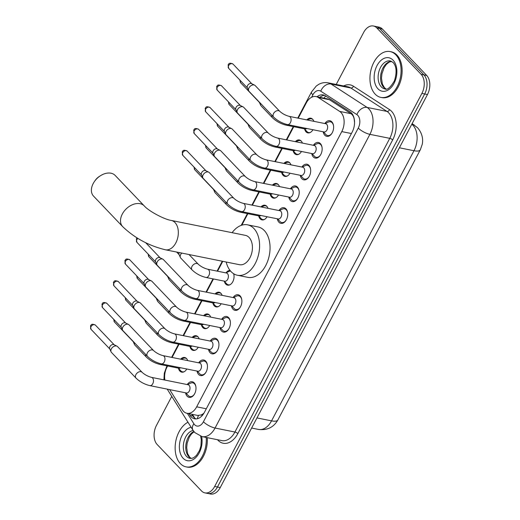 <?xml version="1.0" encoding="UTF-8"?>
<svg xmlns="http://www.w3.org/2000/svg" width="520" height="520" viewBox="0 0 520 520"><rect width="100%" height="100%" fill="white"/><g stroke="black" fill="none" stroke-linecap="round" stroke-linejoin="round"><path stroke-width="0.78" d="M312.936 129.727A7.482 4.856 101.4 0 1 307.879 132.886A7.482 4.856 101.4 0 1 306.039 131.833A7.482 4.856 101.4 0 1 304.629 129.058M306.826 119.912A7.482 4.856 101.4 0 1 310.83 118.216A7.482 4.856 101.4 0 1 312.669 119.269A7.482 4.856 101.4 0 1 313.872 121.329M301.464 151.476A7.482 4.856 101.4 0 1 296.406 154.635A7.482 4.856 101.4 0 1 294.574 153.589A7.482 4.856 101.4 0 1 293.156 150.813M295.353 141.661A7.482 4.856 101.4 0 1 299.364 139.971A7.482 4.856 101.4 0 1 301.197 141.024A7.482 4.856 101.4 0 1 302.406 143.078M289.998 173.232A7.482 4.856 101.4 0 1 284.94 176.391A7.482 4.856 101.4 0 1 283.108 175.338A7.482 4.856 101.4 0 1 281.69 172.562M283.887 163.417A7.482 4.856 101.4 0 1 287.892 161.72A7.482 4.856 101.4 0 1 289.731 162.773A7.482 4.856 101.4 0 1 290.933 164.834M278.525 194.981A7.482 4.856 101.4 0 1 273.475 198.139A7.482 4.856 101.4 0 1 271.635 197.093A7.482 4.856 101.4 0 1 270.225 194.317M272.415 185.166A7.482 4.856 101.4 0 1 276.425 183.475A7.482 4.856 101.4 0 1 278.258 184.529A7.482 4.856 101.4 0 1 279.468 186.583M267.059 216.73A7.482 4.856 101.4 0 1 262.002 219.895A7.482 4.856 101.4 0 1 260.169 218.842A7.482 4.856 101.4 0 1 258.752 216.067M260.949 206.921A7.482 4.856 101.4 0 1 264.959 205.225A7.482 4.856 101.4 0 1 266.793 206.278A7.482 4.856 101.4 0 1 267.995 208.338M233.643 273.741A7.482 4.856 101.4 0 1 232.791 281.736A7.482 4.856 101.4 0 1 227.597 285.149A7.482 4.856 101.4 0 1 225.764 284.096A7.482 4.856 101.4 0 1 224.347 281.327M226.07 272.753A7.482 4.856 101.4 0 1 230.035 270.419M221.182 303.739A7.482 4.856 101.4 0 1 216.131 306.904A7.482 4.856 101.4 0 1 214.292 305.851A7.482 4.856 101.4 0 1 212.875 303.075M215.072 293.923A7.482 4.856 101.4 0 1 219.083 292.233A7.482 4.856 101.4 0 1 220.916 293.286A7.482 4.856 101.4 0 1 222.125 295.347M209.716 325.494A7.482 4.856 101.4 0 1 204.659 328.653A7.482 4.856 101.4 0 1 202.826 327.6A7.482 4.856 101.4 0 1 201.409 324.831M203.606 315.679A7.482 4.856 101.4 0 1 207.617 313.989A7.482 4.856 101.4 0 1 209.45 315.036A7.482 4.856 101.4 0 1 210.652 317.096M198.25 347.243A7.482 4.856 101.4 0 1 193.193 350.409A7.482 4.856 101.4 0 1 191.353 349.356A7.482 4.856 101.4 0 1 189.943 346.58M192.14 337.428A7.482 4.856 101.4 0 1 196.144 335.738A7.482 4.856 101.4 0 1 197.983 336.791A7.482 4.856 101.4 0 1 199.186 338.851M186.778 368.999A7.482 4.856 101.4 0 1 181.721 372.157A7.482 4.856 101.4 0 1 179.888 371.104A7.482 4.856 101.4 0 1 178.471 368.335M180.667 359.184A7.482 4.856 101.4 0 1 184.678 357.494A7.482 4.856 101.4 0 1 186.511 358.54A7.482 4.856 101.4 0 1 187.72 360.601M324.851 123.539A7.956 5.168 101.4 0 1 329.894 120.731A7.956 5.168 101.4 0 1 331.844 121.849A7.956 5.168 101.4 0 1 332.943 131.177A7.956 5.168 101.4 0 1 326.749 136.331A7.956 5.168 101.4 0 1 324.798 135.213A7.956 5.168 101.4 0 1 323.193 131.787M313.385 145.294A7.956 5.168 101.4 0 1 318.422 142.48A7.956 5.168 101.4 0 1 320.378 143.598A7.956 5.168 101.4 0 1 321.471 152.925A7.956 5.168 101.4 0 1 315.283 158.087A7.956 5.168 101.4 0 1 313.326 156.962A7.956 5.168 101.4 0 1 311.721 153.543M301.912 167.044A7.956 5.168 101.4 0 1 306.956 164.236A7.956 5.168 101.4 0 1 308.906 165.353A7.956 5.168 101.4 0 1 310.005 174.681A7.956 5.168 101.4 0 1 303.81 179.836A7.956 5.168 101.4 0 1 301.86 178.718A7.956 5.168 101.4 0 1 300.255 175.292M290.446 188.792A7.956 5.168 101.4 0 1 295.483 185.984A7.956 5.168 101.4 0 1 297.44 187.103A7.956 5.168 101.4 0 1 298.532 196.43A7.956 5.168 101.4 0 1 292.344 201.591A7.956 5.168 101.4 0 1 290.394 200.467A7.956 5.168 101.4 0 1 288.782 197.047M278.974 210.548A7.956 5.168 101.4 0 1 284.017 207.74A7.956 5.168 101.4 0 1 285.968 208.858A7.956 5.168 101.4 0 1 287.066 218.186A7.956 5.168 101.4 0 1 280.878 223.34A7.956 5.168 101.4 0 1 278.922 222.222A7.956 5.168 101.4 0 1 277.316 218.797M233.103 297.557A7.956 5.168 101.4 0 1 238.141 294.749A7.956 5.168 101.4 0 1 240.097 295.867A7.956 5.168 101.4 0 1 241.189 305.195A7.956 5.168 101.4 0 1 235.001 310.349A7.956 5.168 101.4 0 1 233.051 309.231A7.956 5.168 101.4 0 1 231.439 305.806M221.631 319.306A7.956 5.168 101.4 0 1 226.675 316.498A7.956 5.168 101.4 0 1 228.625 317.616A7.956 5.168 101.4 0 1 229.723 326.944A7.956 5.168 101.4 0 1 223.535 332.098A7.956 5.168 101.4 0 1 221.578 330.98A7.956 5.168 101.4 0 1 219.973 327.561M210.165 341.062A7.956 5.168 101.4 0 1 215.208 338.254A7.956 5.168 101.4 0 1 217.159 339.372A7.956 5.168 101.4 0 1 218.257 348.699A7.956 5.168 101.4 0 1 212.062 353.853A7.956 5.168 101.4 0 1 210.113 352.736A7.956 5.168 101.4 0 1 208.5 349.31M198.698 362.81A7.956 5.168 101.4 0 1 203.736 360.003A7.956 5.168 101.4 0 1 205.692 361.121A7.956 5.168 101.4 0 1 206.785 370.448A7.956 5.168 101.4 0 1 200.597 375.603A7.956 5.168 101.4 0 1 198.64 374.485A7.956 5.168 101.4 0 1 197.035 371.066M187.226 384.566A7.956 5.168 101.4 0 1 192.27 381.758A7.956 5.168 101.4 0 1 194.22 382.876A7.956 5.168 101.4 0 1 195.319 392.204A7.956 5.168 101.4 0 1 189.124 397.358A7.956 5.168 101.4 0 1 187.174 396.24A7.956 5.168 101.4 0 1 185.569 392.815M169.663 389.61L182.351 409.838A14.027 9.107 -78.6 0 0 183.469 411.288A14.027 9.107 -78.6 0 0 186.908 413.263A14.027 9.107 -78.6 0 0 196.671 406.829L341.776 131.599A14.027 9.107 -78.6 0 0 339.69 111.41L318.136 97.435A14.027 9.107 -78.6 0 0 316.004 96.558A14.027 9.107 -78.6 0 0 306.248 102.992L298.24 118.183M354.549 122.623L354.296 120.088C353.977 117.13 352.885 114.998 351.019 113.692L329.466 99.716L327.19 98.813L316.004 96.558M186.908 413.263L197.633 415.422L200.993 415.006A4.674 3.035 -78.6 0 0 203.183 414.349M204.003 413.088A14.027 9.107 101.4 0 1 200.993 415.006M167.589 365.976L166.972 367.14A14.027 9.107 -78.6 0 0 164.899 380.068M293.742 126.698L286.767 139.932M282.276 148.453L275.301 161.688M270.81 170.203L263.829 183.436M259.337 191.958L252.363 205.186M247.871 213.707L241.833 225.154M222.761 261.333L217.555 271.206M213.467 278.967L206.486 292.195M201.994 300.716L195.019 313.95M190.528 322.471L183.547 335.699M179.056 344.221L172.081 357.454M336.219 84.461L363.656 32.435A14.027 9.107 101.4 0 1 373.412 26A14.027 9.107 101.4 0 1 376.851 27.97L421.115 74.314L423.904 74.88A14.027 9.107 101.4 0 1 424.684 93.977L217.458 487.006A14.027 9.107 101.4 0 1 207.701 493.441A14.027 9.107 101.4 0 0 217.458 487.006L424.684 93.977A14.027 9.107 101.4 0 0 423.904 74.88L379.639 28.535L423.904 74.88L426.693 75.439A14.027 9.107 101.4 0 1 427.466 94.536L220.246 487.565A14.027 9.107 101.4 0 1 210.489 494L204.912 492.875A14.027 9.107 101.4 0 1 201.474 490.906L157.209 444.561A14.027 9.107 101.4 0 1 156.435 425.464L171.763 396.39M373.412 26L376.2 26.559A14.027 9.107 101.4 0 1 379.639 28.535A14.027 9.107 101.4 0 0 376.2 26.559L378.989 27.124A14.027 9.107 101.4 0 1 382.428 29.094L426.693 75.439M188.981 413.679L190.067 415.402A14.027 9.107 -78.6 0 0 191.185 416.851A14.027 9.107 -78.6 0 0 194.63 418.828A14.027 9.107 -78.6 0 0 204.386 412.393L352.19 132.054A14.027 9.107 -78.6 0 0 350.103 111.865L325.319 95.791A14.027 9.107 -78.6 0 0 323.18 94.913A14.027 9.107 -78.6 0 0 317.038 96.766M196.053 418.938A14.027 9.107 101.4 0 1 193.973 417.417A14.027 9.107 101.4 0 1 192.855 415.968L191.769 414.238M421.115 74.314A14.027 9.107 101.4 0 1 421.896 93.412L214.669 486.447A14.027 9.107 101.4 0 1 204.912 492.875M319.826 97.331A14.027 9.107 101.4 0 1 324.545 95.362M206.193 437.444A23.374 15.184 101.4 0 1 186.102 466.882A23.374 15.184 101.4 0 1 180.369 463.6A23.374 15.184 101.4 0 1 175.721 441.558A23.374 15.184 101.4 0 1 187.974 422.234M207.239 437.658A23.374 15.184 101.4 0 1 187.148 467.09L186.102 466.882M395.87 54.86A23.374 15.184 101.4 0 1 399.087 82.264A23.374 15.184 101.4 0 1 380.9 97.409A23.374 15.184 101.4 0 1 375.167 94.127A23.374 15.184 101.4 0 1 371.943 66.723A23.374 15.184 101.4 0 1 390.13 51.578A23.374 15.184 101.4 0 1 395.87 54.86M390.13 51.578L391.176 51.786A23.374 15.184 101.4 0 1 396.916 55.068A23.374 15.184 101.4 0 1 400.134 82.472A23.374 15.184 101.4 0 1 381.947 97.617L380.9 97.409M94.458 181.48L95.219 180.388A10.283 7.124 -43.7 0 1 99.392 176.404L100.523 175.689A14.963 10.361 136.3 0 0 94.458 181.48A14.963 10.361 136.3 0 0 93.203 183.534A14.963 10.361 136.3 0 0 93.535 196.112L122.655 226.603A14.963 10.361 -43.7 0 1 122.323 214.025A14.963 10.361 -43.7 0 1 144.294 205.933L115.18 175.448A14.963 10.361 136.3 0 0 100.523 175.689M171.321 220.447A14.963 9.717 -78.6 0 1 174.987 222.547A14.963 9.717 -78.6 0 1 175.819 242.918A14.963 9.717 -78.6 0 1 165.412 249.782L239.506 264.7A14.963 9.717 -78.6 0 0 251.147 255.008A14.963 9.717 -78.6 0 0 249.087 237.471A14.963 9.717 -78.6 0 0 245.414 235.365L171.321 220.447C164.093 219.427 148.376 210.841 144.294 205.933M232.102 232.687A25.714 16.699 101.4 0 1 247.54 224.828A25.714 16.699 101.4 0 1 253.844 228.442A25.714 16.699 101.4 0 1 257.387 258.583A25.714 16.699 101.4 0 1 237.386 275.243A25.714 16.699 101.4 0 1 231.075 271.628A25.714 16.699 101.4 0 1 226.194 262.022M247.54 224.828L257.992 226.935A25.714 16.699 101.4 0 1 264.303 230.542A25.714 16.699 101.4 0 1 267.846 260.689A25.714 16.699 101.4 0 1 247.839 277.349L237.386 275.243M188.181 395.473A7.013 4.556 -78.6 0 0 188.233 395.531A7.013 4.556 -78.6 0 0 188.292 395.584A7.013 4.556 -78.6 0 0 190.008 396.572A7.013 4.556 -78.6 0 0 194.415 394.154M195.904 386.757A7.013 4.556 -78.6 0 0 194.5 383.806A7.013 4.556 -78.6 0 0 192.777 382.824A7.013 4.556 -78.6 0 0 190.743 383.097L187.441 384.612M186.381 392.977A4.205 2.73 -78.6 0 0 189.657 390.254A4.205 2.73 -78.6 0 0 189.078 385.32A4.205 2.73 -78.6 0 0 188.045 384.728L151.515 377.377A4.205 2.73 -78.6 0 1 152.548 377.969A4.205 2.73 -78.6 0 1 152.899 383.468A4.205 2.73 -78.6 0 1 149.858 385.625L186.381 392.977M142.103 372.313A4.205 2.912 -43.7 0 0 136.045 374.368A4.205 2.912 -43.7 0 0 135.922 374.589A4.205 2.912 -43.7 0 0 136.013 378.125L111.462 352.417A4.205 2.912 -43.7 0 1 111.066 351.825A4.205 2.912 -43.7 0 1 111.365 348.875A4.205 2.912 -43.7 0 1 116.37 345.976A4.205 2.912 -43.7 0 1 116.974 346.184A4.205 2.912 -43.7 0 1 117.546 346.6L142.103 372.313C144.703 374.693 147.843 376.376 151.515 377.377M111.066 351.825L109.694 348.738A3.042 2.106 -43.7 0 1 109.909 346.613A3.042 2.106 -43.7 0 1 113.523 344.519A3.042 2.106 -43.7 0 1 113.958 344.669L116.974 346.184M199.654 373.718A7.013 4.556 -78.6 0 0 199.706 373.776A7.013 4.556 -78.6 0 0 199.758 373.834A7.013 4.556 -78.6 0 0 201.481 374.822A7.013 4.556 -78.6 0 0 205.881 372.398M207.369 365.001A7.013 4.556 -78.6 0 0 205.966 362.057A7.013 4.556 -78.6 0 0 204.25 361.069A7.013 4.556 -78.6 0 0 202.208 361.341L198.913 362.856M197.847 371.228A4.205 2.73 -78.6 0 0 201.123 368.498A4.205 2.73 -78.6 0 0 200.544 363.571A4.205 2.73 -78.6 0 0 199.511 362.979L162.988 355.622A4.205 2.73 -78.6 0 1 164.021 356.213A4.205 2.73 -78.6 0 1 164.365 361.719A4.205 2.73 -78.6 0 1 161.323 363.87L197.847 371.228M153.569 350.558A4.205 2.912 -43.7 0 0 147.511 352.612A4.205 2.912 -43.7 0 0 147.388 352.833A4.205 2.912 -43.7 0 0 147.485 356.369L122.928 330.661A4.205 2.912 -43.7 0 1 122.538 330.07A4.205 2.912 -43.7 0 1 122.837 327.125A4.205 2.912 -43.7 0 1 127.835 324.22A4.205 2.912 -43.7 0 1 128.447 324.428A4.205 2.912 -43.7 0 1 129.019 324.851L153.569 350.558C156.169 352.937 159.309 354.627 162.988 355.622M122.538 330.07L121.16 326.989A3.042 2.106 -43.7 0 1 121.381 324.857A3.042 2.106 -43.7 0 1 124.989 322.764A3.042 2.106 -43.7 0 1 125.431 322.913L128.447 324.428M211.12 351.969A7.013 4.556 -78.6 0 0 211.172 352.027A7.013 4.556 -78.6 0 0 211.224 352.079A7.013 4.556 -78.6 0 0 212.947 353.067A7.013 4.556 -78.6 0 0 217.353 350.649M218.842 343.252A7.013 4.556 -78.6 0 0 217.438 340.301A7.013 4.556 -78.6 0 0 215.716 339.32A7.013 4.556 -78.6 0 0 213.675 339.593L210.379 341.107M209.319 349.473A4.205 2.73 -78.6 0 0 212.596 346.749A4.205 2.73 -78.6 0 0 212.011 341.816A4.205 2.73 -78.6 0 0 210.977 341.224L174.453 333.873A4.205 2.73 -78.6 0 1 175.487 334.464A4.205 2.73 -78.6 0 1 175.832 339.963A4.205 2.73 -78.6 0 1 172.796 342.121L209.319 349.473M165.035 328.809A4.205 2.912 -43.7 0 0 158.984 330.863A4.205 2.912 -43.7 0 0 158.86 331.084A4.205 2.912 -43.7 0 0 158.951 334.62L134.401 308.913A4.205 2.912 -43.7 0 1 134.004 308.321A4.205 2.912 -43.7 0 1 134.303 305.37A4.205 2.912 -43.7 0 1 139.302 302.471A4.205 2.912 -43.7 0 1 139.912 302.679A4.205 2.912 -43.7 0 1 140.484 303.095L165.035 328.809C167.642 331.188 170.781 332.872 174.453 333.873M134.004 308.321L132.633 305.233A3.042 2.106 -43.7 0 1 132.847 303.108A3.042 2.106 -43.7 0 1 136.454 301.015A3.042 2.106 -43.7 0 1 136.897 301.164L139.912 302.679M222.593 330.213A7.013 4.556 -78.6 0 0 222.644 330.272A7.013 4.556 -78.6 0 0 222.697 330.33A7.013 4.556 -78.6 0 0 224.419 331.318A7.013 4.556 -78.6 0 0 228.819 328.894M230.308 321.497A7.013 4.556 -78.6 0 0 228.904 318.552A7.013 4.556 -78.6 0 0 227.181 317.564A7.013 4.556 -78.6 0 0 225.147 317.837L221.845 319.351M220.786 327.724A4.205 2.73 -78.6 0 0 224.061 325A4.205 2.73 -78.6 0 0 223.483 320.067A4.205 2.73 -78.6 0 0 222.45 319.475L185.926 312.117A4.205 2.73 -78.6 0 1 186.953 312.709A4.205 2.73 -78.6 0 1 187.304 318.214A4.205 2.73 -78.6 0 1 184.262 320.365L220.786 327.724M176.508 307.053A4.205 2.912 -43.7 0 0 170.45 309.108A4.205 2.912 -43.7 0 0 170.326 309.329A4.205 2.912 -43.7 0 0 170.424 312.865L145.867 287.157A4.205 2.912 -43.7 0 1 145.47 286.565A4.205 2.912 -43.7 0 1 145.776 283.621A4.205 2.912 -43.7 0 1 150.774 280.716A4.205 2.912 -43.7 0 1 151.379 280.923A4.205 2.912 -43.7 0 1 151.951 281.346L176.508 307.053C179.108 309.433 182.247 311.123 185.926 312.117M145.47 286.565L144.099 283.485A3.042 2.106 -43.7 0 1 144.313 281.359A3.042 2.106 -43.7 0 1 147.927 279.26A3.042 2.106 -43.7 0 1 148.363 279.409L151.379 280.923M234.058 308.464A7.013 4.556 -78.6 0 0 234.111 308.522A7.013 4.556 -78.6 0 0 234.162 308.575A7.013 4.556 -78.6 0 0 235.885 309.562A7.013 4.556 -78.6 0 0 240.286 307.144M241.781 299.748A7.013 4.556 -78.6 0 0 240.377 296.797A7.013 4.556 -78.6 0 0 238.654 295.815A7.013 4.556 -78.6 0 0 236.613 296.088L233.317 297.603M232.258 305.968A4.205 2.73 -78.6 0 0 235.528 303.245A4.205 2.73 -78.6 0 0 234.949 298.311A4.205 2.73 -78.6 0 0 233.916 297.719L197.392 290.368A4.205 2.73 -78.6 0 1 198.425 290.959A4.205 2.73 -78.6 0 1 198.77 296.459A4.205 2.73 -78.6 0 1 195.728 298.617L232.258 305.968M187.974 285.305A4.205 2.912 -43.7 0 0 181.916 287.358A4.205 2.912 -43.7 0 0 181.799 287.579A4.205 2.912 -43.7 0 0 181.889 291.115L157.333 265.408A4.205 2.912 -43.7 0 1 156.942 264.817A4.205 2.912 -43.7 0 1 157.242 261.865A4.205 2.912 -43.7 0 1 162.24 258.967A4.205 2.912 -43.7 0 1 162.851 259.175A4.205 2.912 -43.7 0 1 163.423 259.591L187.974 285.305C190.573 287.683 193.713 289.367 197.392 290.368M156.942 264.817L155.565 261.729A3.042 2.106 -43.7 0 1 155.785 259.603A3.042 2.106 -43.7 0 1 159.393 257.511A3.042 2.106 -43.7 0 1 159.835 257.66L162.851 259.175M279.936 221.455A7.013 4.556 -78.6 0 0 279.988 221.514A7.013 4.556 -78.6 0 0 280.039 221.566A7.013 4.556 -78.6 0 0 281.762 222.553A7.013 4.556 -78.6 0 0 286.163 220.136M287.651 212.739A7.013 4.556 -78.6 0 0 286.247 209.787A7.013 4.556 -78.6 0 0 284.525 208.806A7.013 4.556 -78.6 0 0 282.49 209.079L279.188 210.594M278.128 218.959A4.205 2.73 -78.6 0 0 281.405 216.236A4.205 2.73 -78.6 0 0 280.826 211.302A4.205 2.73 -78.6 0 0 279.793 210.711L243.269 203.359A4.205 2.73 -78.6 0 1 244.296 203.951A4.205 2.73 -78.6 0 1 244.647 209.45A4.205 2.73 -78.6 0 1 241.605 211.608L278.128 218.959M233.85 198.296A4.205 2.912 -43.7 0 0 227.792 200.35A4.205 2.912 -43.7 0 0 227.669 200.571A4.205 2.912 -43.7 0 0 227.767 204.107L203.209 178.399A4.205 2.912 -43.7 0 1 202.813 177.808A4.205 2.912 -43.7 0 1 203.119 174.857A4.205 2.912 -43.7 0 1 208.117 171.958A4.205 2.912 -43.7 0 1 208.722 172.166A4.205 2.912 -43.7 0 1 209.294 172.582L233.85 198.296C236.451 200.675 239.59 202.358 243.269 203.359M202.813 177.808L201.442 174.727A3.042 2.106 -43.7 0 1 201.656 172.594A3.042 2.106 -43.7 0 1 205.27 170.502A3.042 2.106 -43.7 0 1 205.706 170.651L208.722 172.166M291.401 199.7A7.013 4.556 -78.6 0 0 291.454 199.758A7.013 4.556 -78.6 0 0 291.506 199.817A7.013 4.556 -78.6 0 0 293.228 200.805A7.013 4.556 -78.6 0 0 297.628 198.38M299.124 190.989A7.013 4.556 -78.6 0 0 297.719 188.039A7.013 4.556 -78.6 0 0 295.997 187.05A7.013 4.556 -78.6 0 0 293.956 187.323L290.661 188.838M289.601 197.21A4.205 2.73 -78.6 0 0 292.87 194.487A4.205 2.73 -78.6 0 0 292.292 189.553A4.205 2.73 -78.6 0 0 291.258 188.962L254.735 181.603A4.205 2.73 -78.6 0 1 255.769 182.195A4.205 2.73 -78.6 0 1 256.113 187.701A4.205 2.73 -78.6 0 1 253.071 189.852L289.601 197.21M245.317 176.54A4.205 2.912 -43.7 0 0 239.258 178.594A4.205 2.912 -43.7 0 0 239.142 178.815A4.205 2.912 -43.7 0 0 239.233 182.351L214.682 156.644A4.205 2.912 -43.7 0 1 214.286 156.052A4.205 2.912 -43.7 0 1 214.584 153.108A4.205 2.912 -43.7 0 1 219.583 150.202A4.205 2.912 -43.7 0 1 220.194 150.41A4.205 2.912 -43.7 0 1 220.766 150.833L245.317 176.54C247.923 178.919 251.056 180.609 254.735 181.603M214.286 156.052L212.908 152.971A3.042 2.106 -43.7 0 1 213.129 150.845A3.042 2.106 -43.7 0 1 216.736 148.746A3.042 2.106 -43.7 0 1 217.178 148.895L220.194 150.41M302.868 177.951A7.013 4.556 -78.6 0 0 302.919 178.009A7.013 4.556 -78.6 0 0 302.978 178.067A7.013 4.556 -78.6 0 0 304.694 179.049A7.013 4.556 -78.6 0 0 309.101 176.631M310.589 169.234A7.013 4.556 -78.6 0 0 309.186 166.283A7.013 4.556 -78.6 0 0 307.463 165.302A7.013 4.556 -78.6 0 0 305.428 165.575L302.127 167.089M301.067 175.455A4.205 2.73 -78.6 0 0 304.343 172.731A4.205 2.73 -78.6 0 0 303.764 167.797A4.205 2.73 -78.6 0 0 302.731 167.206L266.201 159.855A4.205 2.73 -78.6 0 1 267.235 160.446A4.205 2.73 -78.6 0 1 267.586 165.945A4.205 2.73 -78.6 0 1 264.543 168.103L301.067 175.455M256.789 154.791A4.205 2.912 -43.7 0 0 250.731 156.845A4.205 2.912 -43.7 0 0 250.608 157.066A4.205 2.912 -43.7 0 0 250.698 160.602L226.148 134.894A4.205 2.912 -43.7 0 1 225.752 134.303A4.205 2.912 -43.7 0 1 226.057 131.352A4.205 2.912 -43.7 0 1 231.056 128.453A4.205 2.912 -43.7 0 1 231.66 128.661A4.205 2.912 -43.7 0 1 232.232 129.077L256.789 154.791C259.389 157.17 262.529 158.853 266.201 159.855M225.752 134.303L224.38 131.222A3.042 2.106 -43.7 0 1 224.594 129.09A3.042 2.106 -43.7 0 1 228.208 126.997A3.042 2.106 -43.7 0 1 228.644 127.147L231.66 128.661M314.34 156.195A7.013 4.556 -78.6 0 0 314.392 156.254A7.013 4.556 -78.6 0 0 314.444 156.312A7.013 4.556 -78.6 0 0 316.167 157.3A7.013 4.556 -78.6 0 0 320.567 154.882M322.056 147.485A7.013 4.556 -78.6 0 0 320.651 144.534A7.013 4.556 -78.6 0 0 318.936 143.546A7.013 4.556 -78.6 0 0 316.894 143.819L313.599 145.334M312.539 153.706A4.205 2.73 -78.6 0 0 315.809 150.982A4.205 2.73 -78.6 0 0 315.231 146.048A4.205 2.73 -78.6 0 0 314.197 145.457L277.673 138.099A4.205 2.73 -78.6 0 1 278.707 138.691A4.205 2.73 -78.6 0 1 279.052 144.196A4.205 2.73 -78.6 0 1 276.01 146.347L312.539 153.706M268.255 133.035A4.205 2.912 -43.7 0 0 262.197 135.09A4.205 2.912 -43.7 0 0 262.074 135.31A4.205 2.912 -43.7 0 0 262.171 138.853L237.614 113.139A4.205 2.912 -43.7 0 1 237.224 112.548A4.205 2.912 -43.7 0 1 237.523 109.603A4.205 2.912 -43.7 0 1 242.522 106.698A4.205 2.912 -43.7 0 1 243.133 106.906A4.205 2.912 -43.7 0 1 243.705 107.328L268.255 133.035C270.855 135.415 273.995 137.105 277.673 138.099M237.224 112.548L235.846 109.466A3.042 2.106 -43.7 0 1 236.067 107.341A3.042 2.106 -43.7 0 1 239.675 105.242A3.042 2.106 -43.7 0 1 240.117 105.391L243.133 106.906M325.806 134.446A7.013 4.556 -78.6 0 0 325.858 134.505A7.013 4.556 -78.6 0 0 325.91 134.563A7.013 4.556 -78.6 0 0 327.632 135.544A7.013 4.556 -78.6 0 0 332.039 133.126M333.528 125.73A7.013 4.556 -78.6 0 0 332.124 122.778A7.013 4.556 -78.6 0 0 330.401 121.797A7.013 4.556 -78.6 0 0 328.361 122.07L325.065 123.585M324.006 131.957A4.205 2.73 -78.6 0 0 327.281 129.227A4.205 2.73 -78.6 0 0 326.697 124.293A4.205 2.73 -78.6 0 0 325.663 123.702L289.139 116.35A4.205 2.73 -78.6 0 1 290.173 116.942A4.205 2.73 -78.6 0 1 290.517 122.441A4.205 2.73 -78.6 0 1 287.482 124.599L324.006 131.957M279.721 111.287A4.205 2.912 -43.7 0 0 273.669 113.341A4.205 2.912 -43.7 0 0 273.546 113.562A4.205 2.912 -43.7 0 0 273.637 117.098L249.087 91.39A4.205 2.912 -43.7 0 1 248.69 90.799A4.205 2.912 -43.7 0 1 248.989 87.848A4.205 2.912 -43.7 0 1 253.994 84.948A4.205 2.912 -43.7 0 1 254.599 85.156A4.205 2.912 -43.7 0 1 255.171 85.573L279.721 111.287C282.328 113.666 285.467 115.349 289.139 116.35M248.69 90.799L247.319 87.718A3.042 2.106 -43.7 0 1 247.533 85.585A3.042 2.106 -43.7 0 1 251.147 83.492A3.042 2.106 -43.7 0 1 251.583 83.642L254.599 85.156M180.687 370.74A7.013 4.556 -78.6 0 0 180.739 370.799A7.013 4.556 -78.6 0 0 180.791 370.857A7.013 4.556 -78.6 0 0 182.514 371.839A7.013 4.556 -78.6 0 0 184.23 371.696M145.71 354.517A4.205 2.912 -43.7 0 0 146.224 356.96C150.098 360.653 154.713 363.155 160.062 364.462L178.886 368.251A4.205 2.73 -78.6 0 0 180.642 367.763M186.81 358.885A7.013 4.556 -78.6 0 0 185.283 358.091A7.013 4.556 -78.6 0 0 183.242 358.365L181.22 359.294M146.224 356.96L134.901 345.104A4.205 2.912 -43.7 0 1 134.505 344.513A4.205 2.912 -43.7 0 1 134.388 342.661M134.505 344.513L133.133 341.432A3.042 2.106 -43.7 0 1 133.075 341.282M192.153 348.985A7.013 4.556 -78.6 0 0 192.205 349.043A7.013 4.556 -78.6 0 0 192.264 349.102A7.013 4.556 -78.6 0 0 193.98 350.09A7.013 4.556 -78.6 0 0 195.696 349.947M157.183 332.767A4.205 2.912 -43.7 0 0 157.69 335.205C161.571 338.904 166.185 341.4 171.535 342.706L190.353 346.496A4.205 2.73 -78.6 0 0 192.108 346.008M198.276 337.135A7.013 4.556 -78.6 0 0 196.749 336.336A7.013 4.556 -78.6 0 0 194.708 336.615L192.686 337.538M157.69 335.205L146.367 323.349A4.205 2.912 -43.7 0 1 145.977 322.757A4.205 2.912 -43.7 0 1 145.86 320.911M145.977 322.757L144.599 319.677A3.042 2.106 -43.7 0 1 144.547 319.534M203.625 327.236A7.013 4.556 -78.6 0 0 203.678 327.294A7.013 4.556 -78.6 0 0 203.73 327.353A7.013 4.556 -78.6 0 0 205.452 328.334A7.013 4.556 -78.6 0 0 207.168 328.192M168.649 311.012A4.205 2.912 -43.7 0 0 169.156 313.456C173.036 317.148 177.651 319.651 183.001 320.957L201.819 324.747A4.205 2.73 -78.6 0 0 203.573 324.259M209.749 315.38A7.013 4.556 -78.6 0 0 208.221 314.587A7.013 4.556 -78.6 0 0 206.18 314.86L204.152 315.789M169.156 313.456L157.84 301.6A4.205 2.912 -43.7 0 1 157.443 301.008A4.205 2.912 -43.7 0 1 157.326 299.156M157.443 301.008L156.072 297.928A3.042 2.106 -43.7 0 1 156.013 297.778M215.092 305.487A7.013 4.556 -78.6 0 0 215.144 305.539A7.013 4.556 -78.6 0 0 215.196 305.597A7.013 4.556 -78.6 0 0 216.918 306.586A7.013 4.556 -78.6 0 0 218.634 306.442M180.115 289.263A4.205 2.912 -43.7 0 0 180.629 291.7C184.509 295.399 189.124 297.895 194.467 299.202L213.291 302.991A4.205 2.73 -78.6 0 0 215.046 302.503M221.214 293.631A7.013 4.556 -78.6 0 0 219.687 292.832A7.013 4.556 -78.6 0 0 217.646 293.111L215.625 294.034M180.629 291.7L169.306 279.844A4.205 2.912 -43.7 0 1 168.916 279.253A4.205 2.912 -43.7 0 1 168.799 277.407M168.916 279.253L167.537 276.172A3.042 2.106 -43.7 0 1 167.479 276.029M226.558 283.731A7.013 4.556 -78.6 0 0 226.616 283.79A7.013 4.556 -78.6 0 0 226.668 283.849A7.013 4.556 -78.6 0 0 228.384 284.83A7.013 4.556 -78.6 0 0 230.107 284.687M224.757 281.242A4.205 2.73 -78.6 0 0 228.033 278.512A4.205 2.73 -78.6 0 0 227.455 273.579A4.205 2.73 -78.6 0 0 226.421 272.987L207.597 269.197A4.205 2.73 -78.6 0 1 208.631 269.789A4.205 2.73 -78.6 0 1 208.982 275.294A4.205 2.73 -78.6 0 1 205.94 277.453L224.757 281.242M189.014 254.534L198.185 264.134A4.205 2.912 -43.7 0 0 192.127 266.188A4.205 2.912 -43.7 0 0 192.004 266.409A4.205 2.912 -43.7 0 0 192.094 269.952L180.778 258.096A4.205 2.912 -43.7 0 1 180.381 257.504A4.205 2.912 -43.7 0 1 180.681 254.56A4.205 2.912 -43.7 0 1 181.805 253.084M230.529 271.024A7.013 4.556 -78.6 0 0 229.119 271.356L225.817 272.87M180.381 257.504L179.004 254.423A3.042 2.106 -43.7 0 1 179.108 252.538M260.969 218.478A7.013 4.556 -78.6 0 0 261.021 218.53A7.013 4.556 -78.6 0 0 261.072 218.589A7.013 4.556 -78.6 0 0 262.795 219.577A7.013 4.556 -78.6 0 0 264.511 219.433M225.992 202.254A4.205 2.912 -43.7 0 0 226.506 204.692C230.38 208.39 234.994 210.886 240.344 212.192L259.161 215.982A4.205 2.73 -78.6 0 0 260.917 215.494M267.092 206.622A7.013 4.556 -78.6 0 0 265.564 205.822A7.013 4.556 -78.6 0 0 263.523 206.102L261.495 207.025M226.506 204.692L215.183 192.836A4.205 2.912 -43.7 0 1 214.786 192.244A4.205 2.912 -43.7 0 1 214.669 190.398M214.786 192.244L213.415 189.163A3.042 2.106 -43.7 0 1 213.356 189.02M272.435 196.722A7.013 4.556 -78.6 0 0 272.486 196.781A7.013 4.556 -78.6 0 0 272.538 196.839A7.013 4.556 -78.6 0 0 274.261 197.821A7.013 4.556 -78.6 0 0 275.977 197.678M237.458 180.499A4.205 2.912 -43.7 0 0 237.972 182.942C241.852 186.635 246.467 189.137 251.81 190.444L270.634 194.233A4.205 2.73 -78.6 0 0 272.389 193.745M278.558 184.867A7.013 4.556 -78.6 0 0 277.03 184.073A7.013 4.556 -78.6 0 0 274.989 184.347L272.968 185.276M237.972 182.942L226.649 171.087A4.205 2.912 -43.7 0 1 226.258 170.495A4.205 2.912 -43.7 0 1 226.142 168.643M226.258 170.495L224.881 167.414A3.042 2.106 -43.7 0 1 224.822 167.264M283.907 174.974A7.013 4.556 -78.6 0 0 283.959 175.025A7.013 4.556 -78.6 0 0 284.011 175.084A7.013 4.556 -78.6 0 0 285.727 176.072A7.013 4.556 -78.6 0 0 287.45 175.929M248.931 158.75A4.205 2.912 -43.7 0 0 249.438 161.187C253.318 164.886 257.933 167.381 263.283 168.688L282.1 172.478A4.205 2.73 -78.6 0 0 283.855 171.99M290.024 163.118A7.013 4.556 -78.6 0 0 288.496 162.318A7.013 4.556 -78.6 0 0 286.462 162.597L284.433 163.527M249.438 161.187L238.121 149.331A4.205 2.912 -43.7 0 1 237.725 148.746A4.205 2.912 -43.7 0 1 237.608 146.894M237.725 148.746L236.347 145.659A3.042 2.106 -43.7 0 1 236.294 145.516M295.373 153.218A7.013 4.556 -78.6 0 0 295.425 153.276A7.013 4.556 -78.6 0 0 295.477 153.335A7.013 4.556 -78.6 0 0 297.2 154.316A7.013 4.556 -78.6 0 0 298.916 154.173M260.397 136.994A4.205 2.912 -43.7 0 0 260.91 139.438C264.784 143.13 269.399 145.633 274.749 146.939L293.572 150.728A4.205 2.73 -78.6 0 0 295.328 150.241M301.496 141.362A7.013 4.556 -78.6 0 0 299.969 140.569A7.013 4.556 -78.6 0 0 297.928 140.842L295.906 141.772M260.91 139.438L249.587 127.582A4.205 2.912 -43.7 0 1 249.191 126.991A4.205 2.912 -43.7 0 1 249.073 125.138M249.191 126.991L247.819 123.909A3.042 2.106 -43.7 0 1 247.761 123.76M306.839 131.469A7.013 4.556 -78.6 0 0 306.891 131.521A7.013 4.556 -78.6 0 0 306.95 131.579A7.013 4.556 -78.6 0 0 308.666 132.567A7.013 4.556 -78.6 0 0 310.382 132.424M271.869 115.245A4.205 2.912 -43.7 0 0 272.376 117.683C276.257 121.381 280.872 123.877 286.221 125.184L305.038 128.973A4.205 2.73 -78.6 0 0 306.793 128.486M312.962 119.613A7.013 4.556 -78.6 0 0 311.435 118.814A7.013 4.556 -78.6 0 0 309.4 119.093L307.372 120.023M272.376 117.683L261.053 105.827A4.205 2.912 -43.7 0 1 260.663 105.242A4.205 2.912 -43.7 0 1 260.546 103.389M260.663 105.242L259.285 102.154A3.042 2.106 -43.7 0 1 259.233 102.011M198.542 415.506A14.027 8.801 147.9 0 0 197.366 418.75M325.663 96.018A14.027 10.329 123 0 0 324.012 98.169M206.297 408.766L196.671 406.829M329.466 99.716L318.136 97.435M351.019 113.692L339.69 111.41M351.41 133.542L341.776 131.599M412.126 123.637L417.528 127.706C423.325 134.362 422.962 141.18 422.195 144.476L420.303 149.825A16.361 5.142 -152.2 0 1 413.978 150.728A18.701 12.149 -78.6 0 0 412.945 125.268A18.701 12.149 -78.6 0 0 411.808 124.241M414.382 125.099A16.361 12.051 123 0 0 411.938 123.994M256.964 417.924L271.55 420.862A16.361 5.142 27.8 0 0 277.875 419.959C273.721 427.303 267.274 430.463 258.544 429.442A18.701 12.149 -78.6 0 0 271.55 420.862L413.978 150.728L399.393 147.791M427.466 94.536L421.896 93.412M220.246 487.565L214.669 486.447M382.428 29.094L376.851 27.97M187.35 413.348L193.882 423.761A9.354 6.071 -78.6 0 0 194.63 424.729A9.354 6.071 -78.6 0 0 203.431 421.753L358.274 128.056A9.354 6.071 -78.6 0 0 357.754 115.33A9.354 6.071 -78.6 0 0 356.882 114.602L320.775 91.189A9.354 6.071 -78.6 0 0 312.851 94.894L311.597 97.266M320.775 91.189A9.354 6.89 123 0 1 331.012 84.013L367.12 107.426A18.701 12.149 101.4 0 1 368.869 108.875A18.701 12.149 101.4 0 1 369.902 134.342L215.059 428.031A18.701 12.149 101.4 0 1 202.046 436.612L221.91 440.609A18.701 12.149 -78.6 0 0 234.923 432.036L389.772 138.34A18.701 12.149 -78.6 0 0 388.732 112.879A18.701 12.149 -78.6 0 0 386.99 111.423L350.883 88.017A18.701 12.149 -78.6 0 0 348.036 86.84L328.172 82.843A18.701 12.149 101.4 0 1 331.012 84.013L350.883 88.017A2.34 1.722 -57 0 0 353.444 86.223L389.545 109.629A21.04 13.663 101.4 0 1 392.678 139.912L237.828 433.602A2.34 0.734 27.8 0 0 234.923 432.036L215.059 428.031A9.354 2.938 -152.2 0 1 203.431 421.753M389.545 109.629A2.34 1.722 -57 0 1 386.99 111.423L367.12 107.426A9.354 6.89 123 0 0 356.882 114.602M237.828 433.602A21.04 13.663 101.4 0 1 218.03 440.297A21.04 13.663 101.4 0 1 217.516 439.725M343.642 85.956A21.04 13.663 101.4 0 1 353.444 86.223M358.274 128.056A9.354 2.938 -152.2 0 0 369.902 134.342L389.772 138.34A2.34 0.734 27.8 0 1 392.678 139.912M312.851 94.894A9.354 2.938 -152.2 0 1 311.545 91.936L297.758 118.085M166.484 368.141A9.354 2.938 -152.2 0 1 166.484 367.075L164.294 373.269L163.917 379.873M193.882 423.761A9.354 5.869 147.9 0 0 192.933 430.131L167.2 389.116M192.855 415.968L190.067 415.402M200.642 436.248L201.286 439.647L200.947 445.848L199.583 450.365L196.45 455.423L193.863 457.561L192.03 458.302L189.995 458.354A14.248 9.256 101.4 0 1 186.498 456.352A14.248 9.256 101.4 0 1 183.989 441.46A14.248 9.256 101.4 0 1 193.122 430.43M201.624 436.521A17.056 11.076 101.4 0 1 196.807 456.463A17.056 11.076 101.4 0 1 183.164 458.289A17.056 11.076 101.4 0 1 180.167 440.44A17.056 11.076 101.4 0 1 191.126 427.251M191.152 458.432A14.248 9.256 101.4 0 1 188.936 456.846A14.248 9.256 101.4 0 1 186.147 443.183A14.248 9.256 101.4 0 1 193.875 431.483M384.793 88.881A14.248 9.256 101.4 0 1 381.297 86.879A14.248 9.256 101.4 0 1 379.334 70.174A14.248 9.256 101.4 0 1 390.423 60.944L393.133 62.523C396.572 66.391 396.988 72.514 394.387 80.892C390.332 87.678 387.14 90.337 384.793 88.881M393.068 60.17A17.056 11.076 101.4 0 1 394.017 83.388A17.056 11.076 101.4 0 1 377.969 88.816A17.056 11.076 101.4 0 1 377.019 65.591A17.056 11.076 101.4 0 1 393.068 60.17M385.95 88.959A14.248 9.256 101.4 0 1 383.74 87.373A14.248 9.256 101.4 0 1 381.459 71.643A14.248 9.256 101.4 0 1 391.515 61.315M95.407 325.117C90.662 322.94 91.156 325.702 90.526 325.793L91.013 329.31A3.042 2.106 -43.7 0 1 90.948 326.755A3.042 2.106 -43.7 0 1 95.407 325.117L114.198 344.786M90.526 325.793A3.042 0.956 27.8 0 0 90.948 326.755M106.88 303.361C102.135 301.184 102.622 303.947 101.992 304.044L102.486 307.561A3.042 2.106 -43.7 0 1 102.414 305.006A3.042 2.106 -43.7 0 1 106.88 303.361L125.665 323.031M101.992 304.044A3.042 0.956 27.8 0 0 102.414 305.006M118.346 281.613C113.601 279.435 114.095 282.197 113.464 282.288L113.952 285.805A3.042 2.106 -43.7 0 1 113.887 283.25A3.042 2.106 -43.7 0 1 118.346 281.613L137.131 301.281M113.464 282.288A3.042 0.956 27.8 0 0 113.887 283.25M129.818 259.857C125.073 257.686 125.56 260.442 124.93 260.539L125.418 264.056A3.042 2.106 -43.7 0 1 125.353 261.502A3.042 2.106 -43.7 0 1 129.818 259.857L148.603 279.526M124.93 260.539A3.042 0.956 27.8 0 0 125.353 261.502M137.066 237.939L136.396 238.784L136.89 242.3A3.042 2.106 -43.7 0 1 136.819 239.746A3.042 2.106 -43.7 0 1 137.898 238.453M136.396 238.784A3.042 0.956 27.8 0 0 136.819 239.746M187.161 151.099C182.416 148.922 182.904 151.684 182.273 151.781L182.761 155.292A3.042 2.106 -43.7 0 1 182.696 152.737A3.042 2.106 -43.7 0 1 187.161 151.099L205.946 170.768M182.273 151.781A3.042 0.956 27.8 0 0 182.696 152.737M198.627 129.344C193.882 127.173 194.376 129.928 193.739 130.026L194.233 133.542A3.042 2.106 -43.7 0 1 194.161 130.988A3.042 2.106 -43.7 0 1 198.627 129.344L217.412 149.013M193.739 130.026A3.042 0.956 27.8 0 0 194.161 130.988M210.1 107.595C205.348 105.417 205.842 108.18 205.212 108.277L205.699 111.787A3.042 2.106 -43.7 0 1 205.634 109.233A3.042 2.106 -43.7 0 1 210.1 107.595L228.885 127.263M205.212 108.277A3.042 0.956 27.8 0 0 205.634 109.233M221.566 85.839C216.821 83.668 217.308 86.424 216.678 86.522L217.172 90.038A3.042 2.106 -43.7 0 1 217.1 87.484A3.042 2.106 -43.7 0 1 221.566 85.839L240.35 105.508M216.678 86.522A3.042 0.956 27.8 0 0 217.1 87.484M233.031 64.09C228.286 61.913 228.781 64.675 228.15 64.773L228.638 68.289A3.042 2.106 -43.7 0 1 228.572 65.728A3.042 2.106 -43.7 0 1 233.031 64.09L251.817 83.759M228.15 64.773A3.042 0.956 27.8 0 0 228.572 65.728M113.678 319.28L114.452 322.003A3.042 2.106 -43.7 0 1 114.212 319.839M160.062 364.462A4.205 2.73 -78.6 0 0 161.817 363.974M125.145 297.531L125.924 300.248A3.042 2.106 -43.7 0 1 125.677 298.084M171.535 342.706A4.205 2.73 -78.6 0 0 173.29 342.219M136.617 275.776L137.391 278.499A3.042 2.106 -43.7 0 1 137.144 276.334M183.001 320.957A4.205 2.73 -78.6 0 0 184.756 320.469M148.083 254.026L148.857 256.744A3.042 2.106 -43.7 0 1 148.616 254.579M194.467 299.202A4.205 2.73 -78.6 0 0 196.222 298.714M193.96 167.018L194.733 169.734A3.042 2.106 -43.7 0 1 194.487 167.57M240.344 212.192A4.205 2.73 -78.6 0 0 242.099 211.705M205.426 145.262L206.206 147.986A3.042 2.106 -43.7 0 1 205.959 145.821M251.81 190.444A4.205 2.73 -78.6 0 0 253.565 189.956M216.892 123.513L217.672 126.23A3.042 2.106 -43.7 0 1 217.425 124.066M263.283 168.688A4.205 2.73 -78.6 0 0 265.038 168.201M228.364 101.758L229.138 104.481A3.042 2.106 -43.7 0 1 228.897 102.317M274.749 146.939A4.205 2.73 -78.6 0 0 276.503 146.452M239.831 80.008L240.611 82.725A3.042 2.106 -43.7 0 1 240.364 80.561M286.221 125.184A4.205 2.73 -78.6 0 0 287.976 124.696M192.426 414.369L194.818 418.178M420.303 149.825L277.875 419.959M258.544 429.442L251.628 428.051M192.933 430.131L194.838 432.588L202.046 436.612M328.172 82.843C324.844 82.219 321.672 82.745 318.656 84.409L316.257 86.047L311.545 91.936M293.267 126.607L286.293 139.834M281.801 148.356L274.827 161.59M270.335 170.112L263.354 183.339M258.863 191.861L251.888 205.094M247.397 213.616L241.196 225.368M222.287 261.235L217.081 271.108M212.992 278.87L206.011 292.103M201.519 300.625L194.545 313.853M190.053 322.374L183.072 335.608M178.581 344.123L171.607 357.357M167.115 365.879L166.484 367.075M194.097 431.756L191.568 433.888L189.326 437.112L187.148 443.203L186.686 447.668L187.59 453.57L189.722 457.262L191.25 458.425M391.606 61.36L388.993 62.231L386.366 64.415L384.124 67.639L381.947 73.73L381.485 78.195L382.395 84.097L384.527 87.789L386.048 88.953M165.412 249.782C148.876 245.778 134.622 238.05 122.655 226.603M190.008 396.572L191.705 396.916M192.777 382.824L194.474 383.162M185.783 392.86L188.233 395.531M136.013 378.125C139.893 381.823 144.508 384.319 149.858 385.625M91.013 329.31L109.798 348.985M201.481 374.822L203.177 375.161M204.25 361.069L205.946 361.413M197.249 371.104L199.706 373.776M147.485 356.369C151.359 360.068 155.974 362.57 161.323 363.87M102.486 307.561L121.27 327.23M212.947 353.067L214.643 353.412M215.716 339.32L217.412 339.657M208.715 349.356L211.172 352.027M158.951 334.62C162.832 338.319 167.447 340.815 172.796 342.121M113.952 285.805L132.737 305.481M224.419 331.318L226.115 331.656M227.181 317.564L228.885 317.909M220.188 327.6L222.644 330.272M170.424 312.865C174.297 316.563 178.912 319.065 184.262 320.365M125.418 264.056L144.209 283.725M235.885 309.562L237.582 309.907M145.71 242.736L160.069 257.777M238.654 295.815L240.35 296.153M231.654 305.851L234.111 308.522M181.889 291.115C185.77 294.814 190.385 297.31 195.728 298.617M136.89 242.3L155.675 261.976M281.762 222.553L283.459 222.898M284.525 208.806L286.228 209.144M277.531 218.842L279.988 221.514M227.767 204.107C231.641 207.805 236.256 210.301 241.605 211.608M182.761 155.292L201.552 174.967M293.228 200.805L294.925 201.143M295.997 187.05L297.694 187.395M288.997 197.087L291.454 199.758M239.233 182.351C243.113 186.05 247.728 188.552 253.071 189.852M194.233 133.542L213.018 153.212M304.694 179.049L306.391 179.394M307.463 165.302L309.159 165.64M300.469 175.338L302.919 178.009M250.698 160.602C254.579 164.3 259.194 166.797 264.543 168.103M205.699 111.787L224.484 131.463M316.167 157.3L317.863 157.638M318.936 143.546L320.632 143.891M311.935 153.582L314.392 156.254M262.171 138.853C266.052 142.545 270.66 145.048 276.01 146.347M217.172 90.038L235.957 109.707M327.632 135.544L329.329 135.889M330.401 121.797L332.098 122.135M323.401 131.833L325.858 134.505M273.637 117.098C277.517 120.796 282.132 123.292 287.482 124.599M228.638 68.289L247.422 87.958M182.514 371.839L183.475 372.034M185.283 358.091L186.244 358.287M178.282 368.128L180.739 370.799M114.452 322.003L133.237 341.673M193.98 350.09L194.942 350.279M196.749 336.336L197.711 336.531M189.755 346.372L192.205 349.043M125.924 300.248L144.709 319.917M205.452 328.334L206.408 328.53M208.221 314.587L209.177 314.782M201.221 324.623L203.678 327.294M137.391 278.499L156.175 298.168M216.918 306.586L217.88 306.781M219.687 292.832L220.649 293.026M212.686 302.874L215.144 305.539M148.857 256.744L167.648 276.413M228.384 284.83L229.346 285.025M192.094 269.952C195.975 273.644 200.59 276.146 205.94 277.453M224.159 281.119L226.616 283.79M198.185 264.134C200.785 266.513 203.925 268.203 207.597 269.197M176.605 252.038L179.114 254.664M262.795 219.577L263.75 219.772M265.564 205.822L266.519 206.018M258.564 215.865L261.021 218.53M194.733 169.734L213.519 189.404M274.261 197.821L275.223 198.016M277.03 184.073L277.992 184.269M270.03 194.109L272.486 196.781M206.206 147.986L224.991 167.655M285.727 176.072L286.689 176.267M288.496 162.318L289.458 162.513M281.502 172.361L283.959 175.025M217.672 126.23L236.457 145.899M297.2 154.316L298.161 154.512M299.969 140.569L300.931 140.764M292.968 150.605L295.425 153.276M229.138 104.481L247.923 124.15M308.666 132.567L309.627 132.763M311.435 118.814L312.397 119.009M304.44 128.856L306.891 131.521M240.611 82.725L259.396 102.395"/></g></svg>
